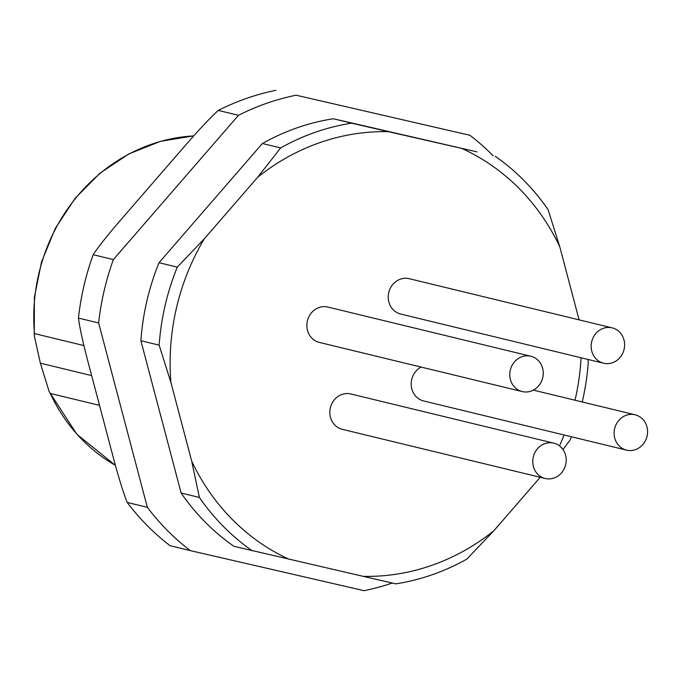<?xml version="1.0" encoding="UTF-8"?>
<svg xmlns="http://www.w3.org/2000/svg" width="681" height="681" viewBox="0 0 681 681"><rect width="100%" height="100%" fill="white"/><g stroke="black" fill="none" stroke-linecap="round" stroke-linejoin="round"><path stroke-width="1.02" d="M466.808 559.118A233.77 214.064 -76.4 0 1 395.831 583.855L363.126 576.339A223.385 204.547 103.6 0 0 493.836 530.771L466.808 559.118M363.126 576.339L233.966 546.324A233.77 214.064 -76.4 0 1 181.129 493.035L140.89 340.721A233.77 214.064 103.6 0 1 146.875 301.002A233.77 214.064 103.6 0 1 159.031 262.696L262.389 143.495A233.77 214.064 103.6 0 1 333.358 118.749L476.964 151.863L388.391 131.68A223.385 204.547 103.6 0 0 257.682 177.247L280.649 147.922L262.389 143.495M392.239 583.038A253.255 231.898 -76.4 0 1 364.08 590.682L190.254 550.606A253.255 231.898 -76.4 0 1 147.343 507.328L98.634 322.964L78.443 318.07C79.788 328.387 83.286 344.118 88.922 365.271L112.416 454.201C117.949 475.329 122.861 491.401 127.151 502.433A253.255 231.898 103.6 0 0 170.063 545.711L190.254 550.606M493.155 155.787A253.255 231.898 -76.4 0 0 469.941 135.289L296.116 95.204A253.255 231.898 -76.4 0 0 238.478 115.302L113.361 259.589A253.255 231.898 103.6 0 0 98.634 322.964M296.116 95.204L469.941 135.289M113.361 259.589L93.169 254.694C98.949 245.986 109.028 233.37 123.423 216.839L183.776 147.232C198.069 130.684 209.569 118.409 218.286 110.407A253.255 231.898 -76.4 0 1 275.924 90.318M238.478 115.302L218.286 110.407M78.443 318.07A253.255 231.898 -76.4 0 1 93.169 254.694M147.343 507.328L127.151 502.433M99.511 405.357L50.275 393.422L49.219 391.762L40.366 363.169L91.646 375.597M83.916 345.573L34.467 333.588L34.263 335.631L40.366 363.169M562.974 449.537L570.167 439.917A233.77 214.064 103.6 0 0 571.419 436.768M582.238 401.969A233.77 214.064 103.6 0 0 588.299 361.883L587.865 359.406M540.22 477.287L493.836 530.771M181.129 493.035L199.397 497.462A233.77 214.064 103.6 0 0 252.225 550.75M199.397 497.462L191.693 461.114L170.914 382.484L159.15 345.148L140.89 340.721M159.031 262.696L177.29 267.122A233.77 214.064 103.6 0 0 159.15 345.148M257.682 177.247L204.326 238.776L177.29 267.122M280.649 147.922A233.77 214.064 -76.4 0 1 351.626 123.176L388.391 131.68M333.358 118.749L351.626 123.176M462.518 148.773A223.385 204.547 -76.4 0 1 559.825 246.914L548.06 209.578A233.77 214.064 103.6 0 0 495.223 156.289M559.825 246.914L579.097 319.866M581.055 357.755A223.385 204.547 -76.4 0 1 575.019 400.224M564.098 434.989A223.385 204.547 -76.4 0 1 559.459 445.859M288.991 559.246A223.385 204.547 -76.4 0 1 191.693 461.114M170.914 382.484A223.385 204.547 -76.4 0 1 204.326 238.776M612.159 327.876L409.238 278.699A18.183 16.65 103.6 0 0 393.022 284.207A18.183 16.65 103.6 0 0 388.851 301.989A18.183 16.65 103.6 0 0 400.675 314.043L603.596 363.22A18.183 16.65 103.6 0 0 619.812 357.712A18.183 16.65 103.6 0 0 623.983 339.93A18.183 16.65 103.6 0 0 612.159 327.876A18.183 16.65 103.6 0 0 595.943 333.384A18.183 16.65 103.6 0 0 591.772 351.158A18.183 16.65 103.6 0 0 603.596 363.22M421.088 367.068A18.183 16.65 103.6 0 0 411.809 388.902A18.183 16.65 103.6 0 0 423.633 400.956L626.563 450.132A18.183 16.65 103.6 0 0 642.77 444.625A18.183 16.65 103.6 0 0 646.95 426.842A18.183 16.65 103.6 0 0 635.126 414.789A18.183 16.65 103.6 0 0 618.91 420.296A18.183 16.65 103.6 0 0 614.73 438.07A18.183 16.65 103.6 0 0 626.563 450.132M553.764 443.152L350.843 393.976A18.183 16.65 103.6 0 0 334.626 399.483A18.183 16.65 103.6 0 0 330.447 417.266A18.183 16.65 103.6 0 0 342.279 429.319L545.2 478.488A18.183 16.65 103.6 0 0 561.416 472.98A18.183 16.65 103.6 0 0 565.588 455.206A18.183 16.65 103.6 0 0 553.764 443.152A18.183 16.65 103.6 0 0 537.547 448.66A18.183 16.65 103.6 0 0 533.376 466.434A18.183 16.65 103.6 0 0 545.2 478.488M530.797 356.24L327.876 307.063A18.183 16.65 103.6 0 0 311.66 312.57A18.183 16.65 103.6 0 0 307.489 330.353A18.183 16.65 103.6 0 0 319.312 342.407L522.233 391.575A18.183 16.65 103.6 0 0 538.45 386.067A18.183 16.65 103.6 0 0 542.629 368.293A18.183 16.65 103.6 0 0 530.797 356.24A18.183 16.65 103.6 0 0 514.589 361.747A18.183 16.65 103.6 0 0 510.409 379.521A18.183 16.65 103.6 0 0 522.233 391.575M115.421 465.353A175.332 160.546 -76.4 0 1 50.275 393.422M193.719 135.919A175.332 160.546 103.6 0 0 34.467 333.588M115.429 465.404L76.876 434.282L49.219 391.762M34.263 335.631L34.382 297.308L41.567 261.819L55.306 228.39L75.012 198.46L99.852 173.289L128.76 153.974L160.512 141.316L193.753 135.877M533.342 390.119L635.126 414.789"/></g></svg>
